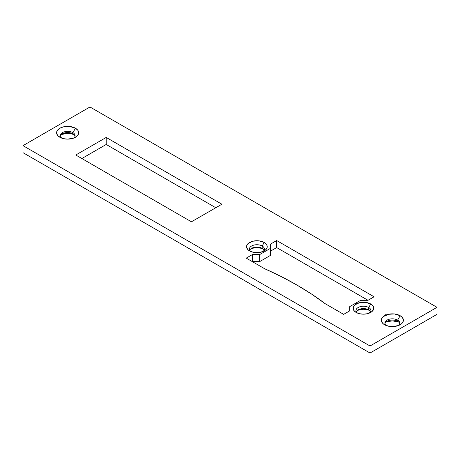 <?xml version="1.0" encoding="UTF-8"?>
<svg xmlns="http://www.w3.org/2000/svg" width="460" height="460" viewBox="0 0 460 460"><rect width="100%" height="100%" fill="white"/><g stroke="black" fill="none" stroke-linecap="round" stroke-linejoin="round"><path stroke-width="0.69" d="M262.165 245.991A7.463 4.307 0 0 0 252.103 245.738A7.463 4.307 0 0 0 250.763 251.499A7.463 4.307 180 0 1 249.429 249.038A7.463 4.307 180 0 1 254.035 245.059A7.463 4.307 180 0 1 262.165 245.991L262.165 248.337A7.463 4.307 0 0 0 249.711 250.211A7.463 4.307 180 0 1 251.614 248.337A7.463 4.307 180 0 1 262.165 248.337L262.165 245.991A7.463 4.307 180 0 1 264.351 249.038A7.463 4.307 180 0 1 263.017 251.499A7.463 4.307 0 0 0 262.165 245.991L264.195 242.477L262.165 245.991M249.584 250.913L249.584 250.913A10.333 5.963 180 0 1 249.584 242.477A10.333 5.963 180 0 1 264.195 242.477L265.483 243.38L267.024 245.531L267.024 247.859L265.483 250.01L260.843 252.206L256.887 252.661L252.937 252.206L248.296 250.01L246.755 247.859L246.755 245.531L248.296 243.38L252.937 241.184L258.905 240.844L264.195 242.477A10.333 5.963 180 0 1 264.195 250.913A10.333 5.963 180 0 1 249.584 250.913L249.584 250.913M256.887 247.762L260.843 248.216L263.017 248.923A10.333 5.963 0 0 0 250.763 248.923M368.713 307.504A7.463 4.307 0 0 0 358.645 307.245A7.463 4.307 0 0 0 357.311 313.013A7.463 4.307 180 0 1 355.971 310.552A7.463 4.307 180 0 1 360.577 306.573A7.463 4.307 180 0 1 368.713 307.504L368.713 309.85A7.463 4.307 0 0 0 356.253 311.725A7.463 4.307 180 0 1 358.156 309.85A7.463 4.307 180 0 1 368.713 309.85L368.713 307.504A7.463 4.307 180 0 1 370.898 310.552A7.463 4.307 180 0 1 369.558 313.013A7.463 4.307 0 0 0 368.713 307.504L370.737 303.991L368.713 307.504M356.126 312.426L356.126 312.426A10.333 5.963 180 0 1 356.126 303.991A10.333 5.963 180 0 1 370.737 303.991L372.025 304.894L373.566 307.044L373.566 309.373L372.025 311.523L367.391 313.72L363.434 314.174L359.478 313.72L356.126 312.426L353.889 310.494L353.303 309.373L353.303 307.044L354.844 304.894L359.478 302.697L365.447 302.358L370.737 303.991A10.333 5.963 180 0 1 370.737 312.426A10.333 5.963 180 0 1 356.126 312.426L356.126 312.426M357.696 310.281L363.434 309.275L367.391 309.729L369.558 310.437A10.333 5.963 0 0 0 357.311 310.437M397.63 320.103A7.463 4.307 0 0 0 387.682 319.786A7.463 4.307 0 0 0 386.061 325.461A7.463 4.307 180 0 1 384.893 323.15A7.463 4.307 180 0 1 389.499 319.165A7.463 4.307 180 0 1 397.63 320.103L397.63 321.275A7.463 4.307 0 0 0 389.976 320.235A7.463 4.307 0 0 0 384.962 323.731A7.463 4.307 180 0 1 387.078 321.275A7.463 4.307 180 0 1 397.63 321.275L397.63 320.103A7.463 4.307 180 0 1 399.815 323.15A7.463 4.307 180 0 1 398.647 325.461A7.463 4.307 0 0 0 397.63 320.103L400.166 315.709L397.63 320.103M384.537 324.731L384.537 324.731A11.051 6.377 180 0 1 384.537 315.709A11.051 6.377 180 0 1 400.166 315.709L402.563 317.779L403.403 320.217L402.563 322.661L401.54 323.765L398.492 325.525L392.351 326.6L388.125 326.111L383.163 323.765L381.518 321.465L381.518 318.975L383.163 316.675L388.125 314.324L394.507 313.961L400.166 315.709A11.051 6.377 180 0 1 400.166 324.731A11.051 6.377 180 0 1 384.537 324.731L384.537 324.731M72.921 132.635A7.463 4.307 0 0 0 62.98 132.319A7.463 4.307 0 0 0 61.352 137.994A7.463 4.307 180 0 1 60.185 135.683A7.463 4.307 180 0 1 64.791 131.698A7.463 4.307 180 0 1 72.921 132.635L72.921 133.808A7.463 4.307 0 0 0 65.268 132.767A7.463 4.307 0 0 0 60.254 136.269A7.463 4.307 180 0 1 62.37 133.808A7.463 4.307 180 0 1 72.921 133.808L72.921 132.635A7.463 4.307 180 0 1 75.106 135.683A7.463 4.307 180 0 1 73.939 137.994A7.463 4.307 0 0 0 72.921 132.635L75.463 128.242L72.921 132.635M59.834 137.264L59.834 137.264A11.051 6.377 180 0 1 59.834 128.242A11.051 6.377 180 0 1 75.463 128.242L77.855 130.312L78.695 132.75L78.482 133.998L76.837 136.298L73.784 138.057L67.649 139.133L63.417 138.644L58.46 136.298L56.81 133.998L56.597 132.75L57.437 130.312L59.834 128.242L63.417 126.856L69.805 126.494L75.463 128.242A11.051 6.377 180 0 1 75.463 137.264A11.051 6.377 180 0 1 59.834 137.264L59.834 137.264M386.216 321.942L392.351 320.867L398.647 322.006A11.051 6.377 0 0 0 386.061 322.006M69.805 133.526L73.939 134.538A11.051 6.377 0 0 0 61.352 134.538M246.238 258.117L264.5 268.663L246.238 258.117L252.321 254.604L246.238 258.117M23 152.668L370.03 353.027L437 314.358L370.03 353.027L23 152.668L23 145.642L23 152.668M252.937 248.216L254.874 247.877M61.508 134.475L67.649 133.4M81.851 158.527L106.208 144.469L215.792 207.736L106.208 144.469L106.208 137.436L106.208 144.469L81.851 158.527M270.589 251.091L276.678 247.578L368 300.299L374.089 296.786L276.678 240.545L270.589 244.059L270.589 255.306L270.589 248.279L259.63 254.604L252.321 254.604L252.321 261.636L259.63 261.636L270.589 255.306L259.63 261.636L259.63 254.604L259.63 261.636L252.321 261.636L252.321 254.604L259.63 254.604L270.589 248.279L270.589 244.059L276.678 240.545L276.678 247.578L276.678 240.545L374.089 296.786L368 300.299L360.692 300.299L368 300.299L276.678 247.578L270.589 251.091M89.97 106.973L23 145.642L370.03 345.995L370.03 353.027L370.03 345.995L437 307.332L437 314.358L437 307.332L89.97 106.973L23 145.642L370.03 345.995L437 307.332L89.97 106.973M349.738 306.624L360.692 300.299L349.738 306.624L349.738 310.845L349.738 306.624M343.649 314.358L349.738 310.845L343.649 314.358L325.381 303.813L343.649 314.358M221.881 204.223L106.208 137.436L75.762 155.014L191.44 221.8L221.881 204.223L191.44 221.8L75.762 155.014L106.208 137.436L221.881 204.223M75.037 136.269A7.463 4.307 0 0 0 72.921 133.808L72.921 133.808A7.463 4.307 180 0 1 75.037 136.269M370.616 311.725A7.463 4.307 0 0 0 368.713 309.85L368.713 309.85A7.463 4.307 180 0 1 370.616 311.725M264.069 250.211A7.463 4.307 0 0 0 262.165 248.337L262.165 248.337A7.463 4.307 180 0 1 264.069 250.211M399.746 323.731A7.463 4.307 0 0 0 397.63 321.275L397.63 321.275A7.463 4.307 180 0 1 399.746 323.731M325.381 303.813L311.719 294.17L296.97 285.068L281.209 276.552L264.5 268.663A324.311 187.237 180 0 1 325.381 303.813M386.48 315.307L386.567 314.818M385.486 314.761L385.486 315.33M386.325 314.835L386.285 315.232M385.624 315.244L385.658 314.853"/></g></svg>
